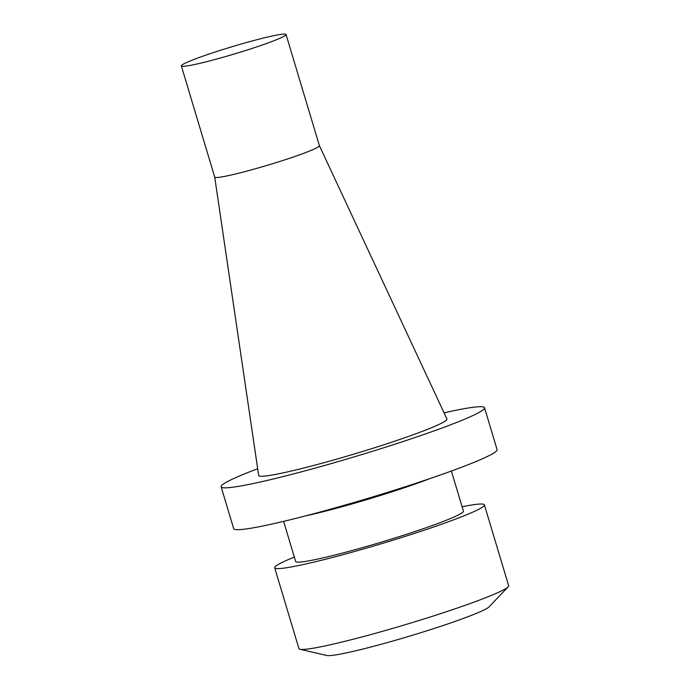 <?xml version="1.0" encoding="UTF-8"?>
<svg xmlns="http://www.w3.org/2000/svg" width="690" height="690" viewBox="0 0 690 690"><rect width="100%" height="100%" fill="white"/><g stroke="black" fill="none" stroke-linecap="round" stroke-linejoin="round"><path stroke-width="1.03" d="M262.131 45.057A54.648 3.812 -16.7 0 0 286.039 34.5A54.648 3.812 -16.7 0 0 258.233 39.364A54.648 3.812 -16.7 0 0 205.258 55.347A54.648 3.812 -16.7 0 0 181.349 65.912A54.648 3.812 -16.7 0 0 209.156 61.039A54.648 3.812 -16.7 0 0 262.131 45.057M294.328 557.089A109.477 7.633 -16.7 0 0 274.68 567.766A109.477 7.633 -16.7 0 0 330.372 558.02A109.477 7.633 -16.7 0 0 436.503 526.004A109.477 7.633 -16.7 0 0 484.389 504.847A109.477 7.633 -16.7 0 0 462.102 506.753M451.389 471.029L463.421 511.143A87.578 6.107 163.3 0 1 425.109 528.066A87.578 6.107 163.3 0 1 340.204 553.682A87.578 6.107 163.3 0 1 295.648 561.479L283.616 521.364M257.68 468.743A137.5 9.591 -16.7 0 0 221.119 486.786A137.5 9.591 -16.7 0 0 355.574 456.461A137.5 9.591 -16.7 0 0 484.527 407.764A137.5 9.591 -16.7 0 0 444.067 412.818M319.392 145.685L446.93 418.968A98.282 6.857 163.3 0 1 403.961 438.021A98.282 6.857 163.3 0 1 308.266 466.871A98.282 6.857 163.3 0 1 258.672 475.445L214.711 177.089A54.648 3.812 -16.7 0 0 214.711 177.106A54.648 3.812 -16.7 0 0 242.518 172.241A54.648 3.812 -16.7 0 0 295.493 156.259A54.648 3.812 -16.7 0 0 319.401 145.702L286.039 34.5M221.119 486.786L233.677 528.626A137.5 9.591 -16.7 0 0 303.635 516.387A137.5 9.591 -16.7 0 0 436.925 476.169A137.5 9.591 -16.7 0 0 497.076 449.604L484.527 407.764M484.389 504.847L508.651 585.707A109.477 7.633 163.3 0 1 508.142 586.828A109.477 7.633 163.3 0 1 460.756 606.855A109.477 7.633 163.3 0 1 299.969 649.281A109.477 7.633 163.3 0 1 298.934 648.626L274.68 567.766M508.142 586.828L489.175 606.786A85.388 5.96 163.3 0 1 452.209 622.414A85.388 5.96 163.3 0 1 326.801 655.5L299.969 649.281M430.31 478.446A87.578 6.107 163.3 0 1 412.206 485.053A87.578 6.107 163.3 0 1 305.291 515.956M214.711 177.106L181.349 65.912"/></g></svg>

